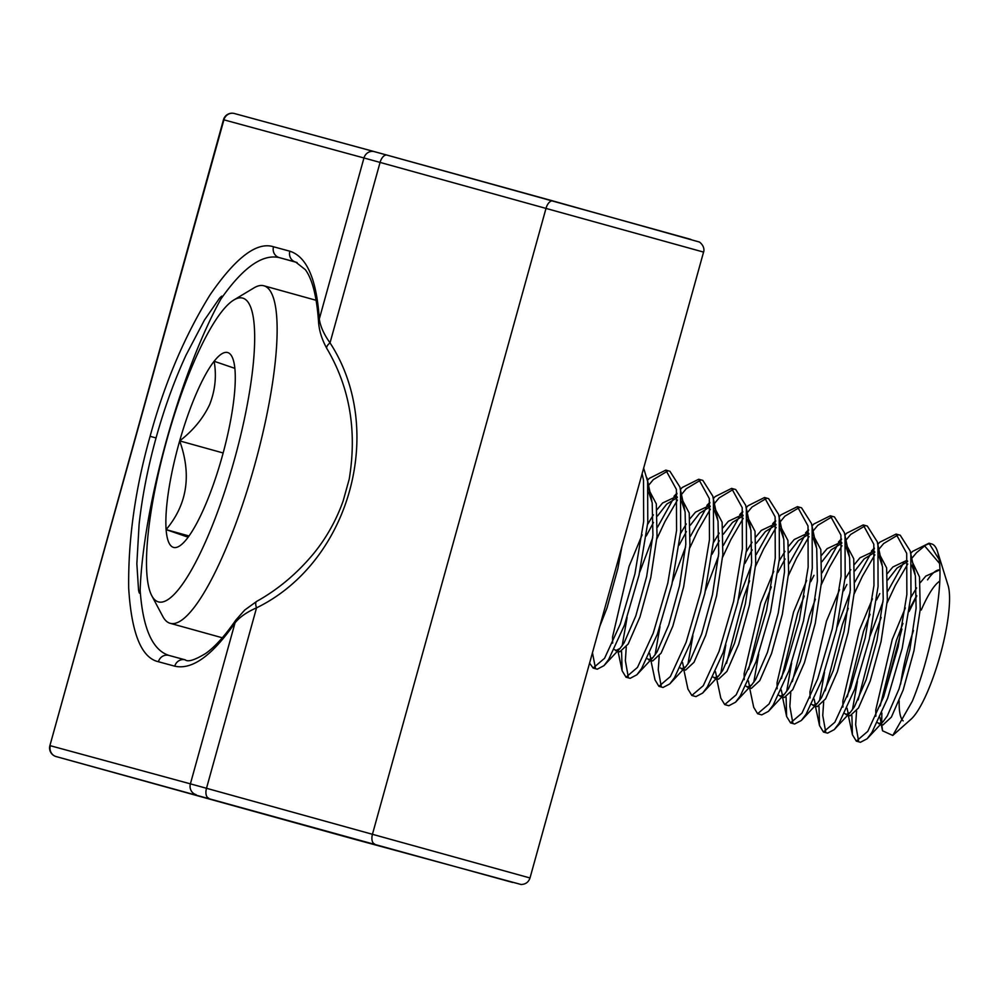 <?xml version="1.0" encoding="UTF-8"?>
<svg xmlns="http://www.w3.org/2000/svg" width="998" height="998" viewBox="0 0 998 998"><rect width="100%" height="100%" fill="white"/><g stroke="black" fill="none" stroke-linecap="round" stroke-linejoin="round"><path stroke-width="1.5" d="M150.087 436.313C164.545 383.294 184.543 336.139 210.067 294.847C235.74 257.509 256.885 241.479 273.502 246.768L289.844 251.209C306.81 256.648 316.628 279.24 319.298 319.011C320.395 326.446 323.963 334.392 330.026 342.863C386.688 429.851 349.949 562.298 256.548 607.844C246.918 612.024 239.757 617.026 235.041 622.814C212.237 655.649 192.14 670.095 174.762 666.177L158.42 661.736C141.417 657.869 131.499 633.381 128.692 588.271C128.043 539.856 135.179 489.207 150.087 436.313L156.05 437.947C147.804 467.763 142.153 496.63 139.084 524.549L136.851 563.708L138.535 589.993C139.371 594.234 139.907 594.309 140.144 590.205C142.851 628.403 152.457 650.147 168.936 655.412L185.191 659.84M297.092 262.549L279.265 257.596C262.374 253.779 242.913 267.601 220.882 299.063C222.791 295.396 222.28 295.196 219.36 298.452L204.378 320.171L186.115 354.964C174.363 380.463 164.346 408.132 156.05 437.947M168.837 655.387L168.899 655.412A8.895 8.446 -74.8 0 1 168.936 655.412L185.229 659.853A8.895 8.446 -74.8 0 1 185.266 659.865A8.895 8.446 -74.8 0 0 174.762 666.177M220.882 299.063A206.411 46.083 -74.5 0 0 166.342 440.804A206.411 46.083 -74.5 0 0 140.144 590.205M318.549 321.793A8.895 6.2 -3.3 0 1 319.298 319.011L363.958 157.971L223.914 119.835L49.9 745.606A8.895 8.895 0 0 0 56.088 756.559L512.523 882.419A8.895 8.283 -74.7 0 1 512.523 882.419L56.1 756.559A8.895 1.684 105.5 0 1 56.088 756.559A8.895 8.446 -74.8 0 1 50.337 745.718L190.393 783.854L235.041 622.814A8.895 6.188 -145.7 0 1 235.827 620.07L244.672 610.09L256.686 601.382C278.205 589.394 297.279 573.326 313.933 553.204C326.521 537.697 336.276 520.257 343.175 500.871L349.213 479.152C357.197 430.799 349.737 387.249 326.833 348.489L326.833 348.489C321.892 339.52 319.135 330.625 318.549 321.793L318.549 321.793C316.753 296.468 312.349 279.103 305.338 269.672L295.695 262.075L279.265 257.596A8.895 8.446 -74.8 0 1 273.502 246.768M235.827 620.07L235.827 620.07C225.086 635.651 215.081 646.754 205.825 653.366C194.847 660.052 187.973 662.21 185.229 659.853M256.686 601.382A8.895 3.593 60.3 0 0 256.548 607.844L206.499 788.283L530 877.978C528.553 882.195 525.559 884.365 521.043 884.49L354.739 839.33A8.895 8.283 -74.7 0 1 354.702 839.33L56.088 756.559M326.833 348.489A8.895 3.605 -29.4 0 1 330.026 342.863L380.076 162.412L363.958 157.971A8.895 8.446 -74.8 0 1 374.475 151.659L386.987 155.102A8.895 4.728 -74.6 0 1 387.012 155.114L690.853 239.395M374.649 843.996A8.895 4.728 105.4 0 1 372.479 834.141L546.043 208.258A8.895 4.728 -74.6 0 1 552.967 200.96L699.548 242.077C705.773 247.092 703.54 252.569 703.565 252.095L380.076 162.412A8.895 4.728 -74.6 0 1 386.999 155.102L234.38 113.51A8.895 8.895 0 0 0 223.477 119.723L223.914 119.835A8.895 8.446 -74.8 0 1 234.418 113.523L374.387 151.634M193.961 361.975A157.634 35.192 -74.5 0 0 151.746 595.656A157.634 35.192 -74.5 0 0 207.185 537.972A157.634 35.192 -74.5 0 0 252.731 368.923A157.634 35.192 -74.5 0 0 233.869 299.974A157.634 35.192 -74.5 0 0 193.961 361.975M233.869 299.974L254.016 287.873A175.149 39.097 105.5 0 1 263.884 285.79A175.149 39.097 105.5 0 1 272.741 381.585A175.149 39.097 105.5 0 1 224.363 552.318A175.149 39.097 105.5 0 1 170.159 623.301A175.149 39.097 105.5 0 1 162.774 616.415L151.746 595.656M196.332 393.524A101.122 22.58 -74.5 0 0 179.677 440.904A101.122 22.58 -74.5 0 0 166.117 529.614A101.122 22.58 -74.5 0 0 179.216 546.205A101.122 22.58 -74.5 0 0 187.013 538.683A101.122 22.58 -74.5 0 0 221.469 459.043A101.122 22.58 -74.5 0 0 235.029 370.333A101.122 22.58 -74.5 0 0 231.898 356.511A101.122 22.58 -74.5 0 0 214.133 361.264A101.122 22.58 -74.5 0 0 196.332 393.524M234.854 368.349L214.133 361.264C216.703 375.959 215.206 390.405 209.63 404.614C203.018 418.561 193.038 430.649 179.677 440.904C191.778 474.823 187.262 504.389 166.117 529.614L188.135 537.198M937.521 551.57A105.089 23.465 105.5 0 1 939.081 559.479L929.013 543.199L931.67 543.947A105.089 23.465 105.5 0 1 937.521 551.57L948.1 585.539A73.44 16.392 105.5 0 1 927.441 691.976A73.44 16.392 105.5 0 1 910.962 719.284L892.773 735.451L882.556 730.81L881.77 724.598M903.165 720.893A73.44 16.392 105.5 0 1 899.186 700.87M900.658 684.017A73.44 16.392 105.5 0 1 913.482 630.536M939.081 559.479C943.709 589.344 930.049 658.655 912.309 701.207L892.773 735.451M881.696 722.914L881.87 713.009M883.854 696.18L901.918 629.102M909.128 611.462L916.675 596.23M916.688 595.544L909.452 609.067M902.953 623.451L896.379 640.554L880.186 705.948M879.962 717.35L881.234 723.238M877.442 722.652L882.968 724.935L891.389 717.113L903.14 690.092L913.968 650.746L920.231 609.429L919.52 576.994L912.646 562.647M905.348 607.932L892.262 639.406L875.745 710.114L875.845 716.202M878.864 723.787L883.267 721.467L887.284 715.978L899.023 688.944L909.852 649.598L916.114 608.281L915.403 575.846L911.86 565.142M879.787 593.598L876.556 599.935M870.056 614.306L863.482 631.41L847.29 696.816M847.065 708.218L848.325 714.094M844.545 713.52L850.071 715.791L858.492 707.981L870.244 680.948L881.059 641.614L887.334 600.285L886.623 567.862L878.764 552.967M872.452 598.8L859.365 630.274L842.848 700.983L842.948 707.071M845.955 714.655L850.358 712.335L854.375 706.834L866.127 679.813L876.955 640.466L883.218 599.149L882.506 566.714L878.964 556.011M846.89 584.454L843.659 590.804M814.156 699.074L815.428 704.962M811.636 704.376L817.175 706.659L825.596 698.837L837.347 671.816L848.163 632.47L854.425 591.153L853.727 558.718L845.867 543.823M839.543 589.656L826.469 621.13L809.952 691.839L810.052 697.939M813.058 705.511L817.462 703.203L821.479 697.702L833.23 670.668L844.059 631.335L850.321 590.005L849.61 557.583L846.055 546.867M813.994 575.322L810.763 581.659M804.251 596.031L797.676 613.146L781.484 678.54M781.259 689.942L782.532 695.818M778.739 695.244L784.266 697.527L792.699 689.705L804.438 662.684L815.266 623.338L821.529 582.021L820.818 549.586L812.971 534.691M806.646 580.524L793.572 611.999L777.043 682.707L777.155 688.795M780.162 696.379L784.565 694.059L788.582 688.558L800.334 661.537L811.149 622.191L817.412 580.873L816.713 548.438L813.158 537.735M785.089 558.992L777.854 572.528M771.354 586.899L764.78 604.002L748.587 669.396M748.363 680.798L749.635 686.686M745.843 686.1L751.369 688.383L759.79 680.574L771.541 653.54L782.37 614.194L788.632 572.877L787.921 540.442L780.074 525.547M773.749 571.38L760.663 602.867L744.146 673.563L744.246 679.663M747.265 687.248L751.669 684.927L755.686 679.426L767.425 652.405L778.253 613.059L784.515 571.742L783.804 539.307L780.261 528.603M752.193 549.861L744.957 563.396M715.466 671.666L716.739 677.555M712.946 676.968L718.473 679.251L726.893 671.429L738.645 644.409L749.461 605.062L755.736 563.745L755.024 531.31L747.165 516.415M714.356 678.104L718.76 675.783L722.777 670.294L734.528 643.261L745.356 603.915L751.619 562.598L750.908 530.175L747.365 519.459M719.296 540.716L712.061 554.252M682.557 662.535L683.83 668.41M680.037 667.837L685.576 670.107L693.997 662.298L705.748 635.264L716.564 595.931L722.826 554.601L722.128 522.179L714.269 507.283M681.459 668.972L685.863 666.652L689.88 661.15L701.631 634.129L712.46 594.783L718.722 553.466L718.011 521.031L714.456 510.327M686.399 531.585L679.164 545.12M649.661 653.391L650.933 659.279M647.141 658.692L652.68 660.975L661.1 653.154L672.839 626.133L683.667 586.787L689.93 545.469L689.219 513.034L681.372 498.139M648.563 659.84L652.966 657.52L656.983 652.018L668.735 624.985L679.551 585.651L685.813 544.322L685.115 511.899L681.559 501.183M653.49 522.453L646.267 535.976M614.244 649.561L619.77 651.844L628.191 644.022L639.943 617.001L650.771 577.655L657.033 536.338L656.322 503.903L648.475 489.008M642.151 534.841L629.077 566.315L612.547 637.023L612.647 643.111M615.666 650.696L620.07 648.376L624.087 642.887L635.826 615.853L646.654 576.507L652.917 535.19L652.205 502.755L648.663 492.051M599.761 626.432L607.046 607.857L617.874 568.511L621.966 546.33M927.541 579.85A82.335 18.376 105.5 0 1 939.829 569.883L925.807 576.083L920.281 582.67M916.588 587.934L910.8 597.503M907.594 561.512L897.015 568.087L887.808 579.938M907.556 560.951L906.471 560.552L892.911 566.951L887.372 573.538M874.697 552.368L864.118 558.955L854.912 570.806M874.66 551.819L873.574 551.42L860.002 557.807L854.475 564.394M850.795 569.658L844.994 579.227M841.801 543.236L831.222 549.811L822.003 561.662M841.751 542.687L840.678 542.288L827.105 548.675L821.579 555.262M808.891 534.092L798.325 540.679L789.106 552.53M808.854 533.543L807.769 533.144L794.208 539.531L788.682 546.131M784.989 551.383L779.201 560.963M775.995 524.96L765.416 531.547L756.21 543.386M775.957 524.412L774.872 524.012L761.312 530.4L755.773 536.986M752.093 542.251L746.304 551.819M743.098 515.829L732.52 522.403L723.313 534.254M743.061 515.28L741.976 514.881L728.403 521.268L722.876 527.855M719.196 533.107L713.395 542.687M710.202 506.685L699.623 513.271L690.404 525.123M710.152 506.136L709.079 505.736L695.506 512.124L689.98 518.711M686.3 523.975L680.499 533.556M677.293 497.553L666.726 504.127L657.507 515.978M677.255 497.004L676.17 496.605L662.61 502.992L657.083 509.579M653.403 514.843L647.602 524.412M903.627 562.847L887.821 591.128M883.005 601.744L869.982 636.2M857.407 681.422L852.454 709.74M851.893 715.541L852.417 734.728L856.321 741.14L867.773 731.359L883.529 697.078L898.1 647.078L906.858 594.546L906.708 553.366L896.104 534.067L879.612 542.301L877.766 544.384M907.743 563.982L895.281 585.464L887.122 602.879M881.184 617.425L875.234 633.942L858.118 699.897M856.571 710.875L855.66 724.61L858.579 740.978M856.321 741.14L860.438 742.287L867.15 738.757L871.89 732.507L887.646 698.226L902.217 648.213L910.974 595.694L910.825 554.501L910.176 550.921L900.221 535.215L896.104 534.067M589.581 663.121L593.124 668.049L604.588 658.268L620.332 623.987L634.903 573.987L643.66 521.455L643.51 480.275L642.126 473.638M592.463 652.742L595.382 667.887M593.124 668.049L597.241 669.196L603.952 665.666L608.693 659.416L624.449 625.135L639.019 575.122L647.777 522.59L647.627 481.41L643.66 468.137M673.326 498.888L657.532 527.169M652.704 537.785L639.693 572.241M627.106 617.463L622.166 645.781M621.604 651.582L622.116 670.768L626.02 677.193L637.485 667.413L653.241 633.119L667.812 583.119L676.557 530.587L676.407 489.407L665.816 470.108L649.324 478.354L647.452 480.35M677.455 500.023L664.992 521.505L656.821 538.932M626.27 646.929L625.359 660.651L628.278 677.031M626.02 677.193L630.137 678.328L636.861 674.798L641.589 668.548L657.345 634.266L671.916 584.267L680.673 531.734L680.524 490.554L679.875 486.974L669.92 471.256L665.816 470.108M706.222 508.032L690.429 536.3M685.614 546.916L672.59 581.372M660.002 626.607L655.062 654.925M650.908 660.489L655.012 679.912L658.917 686.325L670.382 676.544L686.137 642.263L700.708 592.251L709.466 539.731L709.316 498.551L698.712 479.252L682.22 487.486L680.362 489.556M710.351 509.155L697.889 530.637L689.718 548.064M659.179 656.06L658.256 669.783L661.187 686.162M658.917 686.325L663.034 687.472L669.758 683.942L674.498 677.692L690.242 643.398L704.825 593.398L713.57 540.866L713.42 499.686L712.784 496.106L702.829 480.387L698.712 479.252M739.131 517.164L723.325 545.444M718.51 556.061L705.486 590.517M692.899 635.738L687.959 664.057M683.805 669.621L687.921 689.044L691.826 695.456L703.278 685.676L719.034 651.395L733.605 601.395L742.362 548.863L742.213 507.683L731.609 488.384L715.117 496.617L713.271 498.701M743.248 518.299L730.785 539.781L722.627 557.196M691.826 695.456L695.93 696.604L702.654 693.074L707.395 686.824L723.151 652.542L737.722 602.53L746.467 550.01L746.329 508.818L745.681 505.238L735.726 489.531L731.609 488.384M772.028 526.295L756.222 554.576M751.407 565.192L738.383 599.648M725.808 644.883L720.855 673.188M716.701 678.765L720.818 698.188L724.723 704.6L736.187 694.82L751.931 660.539L766.501 610.526L775.259 557.994L775.109 516.814L764.505 497.515L748.013 505.761L746.167 507.832M776.145 527.431L763.682 548.912L755.523 566.34M749.585 580.873L743.635 597.39L726.519 663.358M724.723 704.6L728.839 705.736L735.551 702.205L740.291 695.955L756.047 661.674L770.618 611.674L779.376 559.142L779.226 517.962L778.577 514.382L768.622 498.663L764.505 497.515M804.924 535.439L789.131 563.708M758.705 654.014L753.764 682.333M749.61 687.896L753.715 707.32L757.619 713.732L769.084 703.952L784.84 669.67L799.41 619.671L808.155 567.138L808.006 525.958L797.414 506.66L780.91 514.893L779.064 516.964M809.041 536.562L796.579 558.057L788.42 575.472M757.619 713.732L761.736 714.88L768.448 711.349L773.188 705.099L788.944 670.806L803.515 620.806L812.272 568.274L812.123 527.094L811.474 523.513L801.519 507.795L797.414 506.66M837.821 544.571L822.028 572.852M791.601 663.146L786.661 691.464M786.1 697.265L786.611 716.452L790.516 722.876L801.98 713.096L817.736 678.802L832.307 628.802L841.052 576.27L840.915 535.09L830.311 515.791L813.819 524.025L811.96 526.108M841.95 545.706L829.488 567.188L821.317 584.616M815.378 599.149L809.428 615.666L792.325 681.622M790.765 692.612L789.855 706.335L792.786 722.714M790.516 722.876L794.633 724.012L801.357 720.481L806.097 714.231L821.841 679.95L836.424 629.938L845.169 577.418L845.019 536.238L844.383 532.645L834.428 516.939L830.311 515.791M870.73 553.715L854.924 581.984M850.109 592.6L837.085 627.056M824.498 672.29L819.558 700.608M818.996 706.409L819.52 725.596L823.425 732.008L834.877 722.228L850.633 687.946L865.204 637.934L873.961 585.414L873.811 544.222L863.208 524.936L846.716 533.169L844.869 535.24M874.847 554.838L862.384 576.32L854.226 593.748M848.275 608.293L842.324 624.81L825.221 690.766M823.674 701.744L822.751 715.466L825.683 731.846M823.425 732.008L827.529 733.156L834.253 729.613L838.994 723.375L854.75 689.082L869.32 639.082L878.065 586.55L877.928 545.37L877.279 541.789L867.324 526.071L863.208 524.936M667.799 470.956L653.328 479.601L648.189 485.801M676.968 493.785L675.072 496.393M700.696 480.088L686.225 488.746L681.085 494.933M709.865 502.93L707.969 505.524M733.592 489.232L719.121 497.877L713.982 504.065M742.774 512.061L740.865 514.656M766.489 498.364L752.018 507.021L746.878 513.209M775.671 521.206L773.762 523.8M799.386 507.495L784.927 516.153L779.787 522.341M808.567 530.337L806.658 532.932M832.295 516.64L817.824 525.285L812.684 531.485M841.464 539.469L839.567 542.076M865.191 525.771L850.72 534.429L845.58 540.617M874.373 548.613L872.464 551.208M898.088 534.916L883.617 543.561L878.477 549.748M929.013 543.199L912.509 551.445L910.712 553.466M939.492 563.383L924.647 545.918A105.089 23.465 105.5 0 1 930.448 543.748M924.647 545.918L916.513 552.692L911.748 558.393M921.279 609.978A73.44 16.392 105.5 0 1 939.704 581.198M189.034 535.976L166.117 529.614M223.153 452.98L179.677 440.904M196.144 794.682A8.895 8.446 -74.8 0 1 190.393 783.854L206.499 788.283A8.895 4.728 -74.6 0 0 208.682 798.138M295.77 262.1L295.595 262.05A8.895 8.446 -74.8 0 1 289.844 251.209M158.42 661.736A8.895 8.446 -74.8 0 1 168.899 655.412M552.967 200.96A8.895 4.728 -74.6 0 1 552.979 200.96L386.999 155.102M703.565 252.095L530 877.978M223.477 119.723L49.9 745.606M170.159 623.301L222.317 637.784M874.647 551.719L873.574 551.42M841.751 542.588L840.678 542.288M808.854 533.443L807.769 533.144M775.945 524.312L774.872 524.012M743.048 515.18L741.976 514.881M710.152 506.036L709.079 505.736M677.255 496.904L676.17 496.605M882.556 730.81L881.209 724.436M910.7 553.391L912.509 551.445M848.3 715.304L852.417 734.728M871.366 551.17L874.298 548.014M877.753 544.309L879.612 542.301M815.403 706.172L819.52 725.596M838.47 542.026L841.401 538.87M844.857 535.165L846.716 533.169M782.507 697.028L786.611 716.452M805.573 532.895L808.505 529.738M811.948 526.033L813.819 524.025M772.664 523.75L775.608 520.594M779.051 516.902L780.91 514.893M739.768 514.619L742.712 511.463M746.155 507.757L748.013 505.761M706.871 505.487L709.803 502.331M713.258 498.626L715.117 496.617M673.974 496.343L676.906 493.187M680.349 489.482L682.22 487.486M618.011 651.345L622.116 670.768M867.15 738.757L883.267 721.467M910.176 550.921L915.041 573.975M834.253 729.613L850.358 712.335M877.279 541.789L882.145 564.831M801.357 720.481L817.462 703.203M844.383 532.645L849.248 555.699M768.448 711.349L784.565 694.059M811.474 523.513L816.352 546.555M735.551 702.205L751.669 684.927M778.577 514.382L783.442 537.423M702.654 693.074L718.76 675.783M745.681 505.238L750.546 528.291M669.758 683.942L685.863 666.652M712.784 496.106L717.649 519.147M636.861 674.798L652.966 657.52M679.875 486.974L684.753 510.015M603.952 665.666L620.07 648.376M646.978 477.83L651.844 500.871M263.884 285.79L316.166 300.311"/></g></svg>
